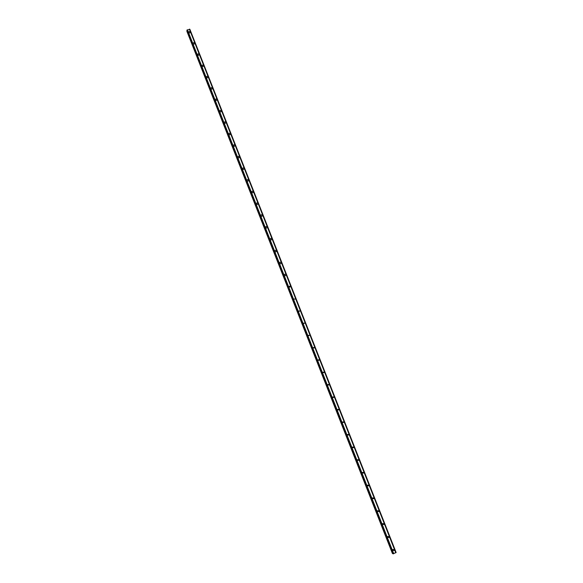 <?xml version="1.0" encoding="UTF-8"?>
<svg xmlns="http://www.w3.org/2000/svg" width="583" height="583" viewBox="0 0 583 583"><rect width="100%" height="100%" fill="white"/><g stroke="black" fill="none" stroke-linecap="round" stroke-linejoin="round"><path stroke-width="0.87" d="M392.789 549.499L394.232 549.66L394.159 550.498L392.716 550.33L392.789 549.507L394.239 549.66L394.159 550.498L392.716 550.33M387.593 537.329L387.644 536.549L389.116 536.666L389.058 537.453L387.593 537.329L389.058 537.453L389.116 536.666M382.521 523.636L384.015 523.716L383.978 524.467L382.492 524.379L382.521 523.636L384.015 523.716L383.978 524.467L382.492 524.379M377.427 510.774L378.928 510.817L378.914 511.531L377.412 511.473L377.427 510.774L378.928 510.817L378.914 511.531L377.412 511.473M372.348 497.955L373.863 497.969L373.863 498.64L372.348 498.618L372.348 497.955L373.863 497.969L373.863 498.64L372.348 498.618M367.29 485.18L368.82 485.173L368.828 485.807L367.305 485.814L367.297 485.18L368.82 485.173L368.828 485.807L367.305 485.814M362.262 472.456L363.792 472.419L363.814 473.024L362.283 473.053L362.262 472.456L363.792 472.419L363.814 473.024L362.276 473.053M357.248 459.776L358.785 459.71L358.815 460.286L357.277 460.344L357.248 459.776L358.785 459.71L358.815 460.286L357.277 460.344M352.249 447.139L353.801 447.052L353.83 447.598L352.285 447.678L352.256 447.139L353.801 447.052L353.83 447.598L352.285 447.678M347.279 434.546L348.831 434.444L348.867 434.962L347.315 435.064L347.279 434.546L348.831 434.444L348.867 434.962L347.315 435.064M342.323 422.005L343.883 421.881L343.919 422.376L342.367 422.493L342.323 422.005L343.883 421.881L343.919 422.376L342.367 422.493M337.389 409.506L338.949 409.361L338.993 409.834L337.433 409.973L337.389 409.506L338.949 409.361L338.993 409.834L337.433 409.973M332.47 397.052L334.03 396.892L334.081 397.344L332.521 397.497L332.47 397.052L334.03 396.892L334.074 397.366M327.573 384.642L329.133 384.467L329.191 384.904L327.631 385.064L327.573 384.642L329.133 384.467L329.184 384.904L327.624 385.064M322.698 372.275L324.257 372.092L324.308 372.508L322.749 372.683L322.698 372.275L324.257 372.092L324.308 372.508L322.749 372.683M317.837 359.951L319.397 359.762L319.455 360.156L317.888 360.345L317.837 359.951L319.397 359.762L319.455 360.156L317.888 360.345M312.998 347.672L314.558 347.475L314.609 347.854L313.049 348.051L312.998 347.672L314.558 347.468L314.609 347.854L313.049 348.051M308.174 335.444L309.733 335.232L308.225 335.808M303.364 323.252L304.924 323.033L303.422 323.601M298.576 311.111L300.136 310.877L298.634 311.446M293.803 299.006L295.421 299.101M289.051 286.953C289.423 286.042 289.94 285.962 290.611 286.705L289.051 286.953C289.423 286.042 289.94 285.962 290.611 286.705L289.11 287.259M284.315 274.936C284.679 274.025 285.204 273.944 285.874 274.688L285.925 274.994C285.561 275.897 285.043 275.978 284.373 275.234L284.315 274.936C284.679 274.025 285.204 273.944 285.874 274.688L285.925 274.994C285.561 275.897 285.043 275.978 284.373 275.234M279.6 262.962C279.957 262.051 280.474 261.971 281.152 262.714L281.21 263.006C280.846 263.917 280.328 263.997 279.658 263.254L279.6 262.962C279.957 262.051 280.474 261.971 281.152 262.714L281.21 263.006C280.846 263.917 280.328 263.997 279.658 263.254M274.899 251.04C275.249 250.122 275.766 250.034 276.451 250.777L276.502 251.062C276.153 251.973 275.635 252.06 274.95 251.317L274.899 251.033C275.249 250.122 275.766 250.034 276.451 250.777L276.502 251.062C276.153 251.973 275.635 252.06 274.95 251.317M270.213 239.154C270.563 238.236 271.08 238.148 271.765 238.892L271.816 239.168C271.467 240.079 270.949 240.167 270.272 239.424L270.213 239.147C270.563 238.236 271.08 238.148 271.765 238.892L271.816 239.168C271.467 240.079 270.949 240.167 270.272 239.424M265.549 227.304C265.892 226.386 266.409 226.299 267.094 227.042L267.152 227.312C266.803 228.223 266.285 228.31 265.6 227.574L265.549 227.304C265.892 226.386 266.409 226.299 267.094 227.042L267.152 227.312C266.803 228.223 266.285 228.31 265.6 227.574M260.9 215.506C261.235 214.588 261.752 214.5 262.445 215.236L262.496 215.499C262.153 216.417 261.636 216.504 260.951 215.761L260.9 215.506C261.235 214.588 261.752 214.5 262.445 215.236L262.496 215.499C262.153 216.417 261.636 216.504 260.951 215.761M256.265 203.751C256.6 202.826 257.118 202.738 257.81 203.482L257.861 203.729C257.526 204.648 257.008 204.735 256.316 203.999L256.265 203.744C256.6 202.826 257.118 202.738 257.81 203.474L257.861 203.729C257.526 204.648 257.008 204.735 256.316 203.999M251.645 192.033C251.98 191.107 252.497 191.02 253.19 191.756L253.241 192.004C252.905 192.922 252.395 193.009 251.696 192.273L251.645 192.033C251.98 191.107 252.497 191.02 253.19 191.756L253.241 192.004C252.905 192.922 252.395 193.009 251.696 192.273M247.046 180.358C247.374 179.433 247.892 179.345 248.591 180.081L248.642 180.322C248.307 181.24 247.797 181.328 247.097 180.592L247.046 180.358C247.374 179.433 247.892 179.345 248.591 180.081L248.642 180.315C248.307 181.24 247.797 181.328 247.097 180.592M242.462 168.72C242.79 167.802 243.3 167.707 244 168.451L244.058 168.676C243.73 169.595 243.213 169.689 242.513 168.953L242.462 168.72C242.79 167.802 243.3 167.707 244.007 168.443L244.058 168.676C243.73 169.595 243.213 169.689 242.513 168.946M237.893 157.133C238.221 156.208 238.731 156.12 239.438 156.856L239.489 157.075C239.161 158 238.651 158.088 237.944 157.352L237.893 157.133C238.221 156.208 238.731 156.113 239.438 156.856L239.489 157.075C239.161 157.993 238.651 158.088 237.944 157.352M233.346 145.582C233.666 144.657 234.177 144.562 234.883 145.305L234.934 145.517C234.614 146.442 234.096 146.53 233.397 145.794L233.346 145.582C233.666 144.657 234.177 144.562 234.883 145.298L234.934 145.517C234.614 146.435 234.096 146.53 233.397 145.794M228.813 134.068C229.126 133.15 229.636 133.055 230.343 133.791L230.394 134.003C230.081 134.921 229.564 135.016 228.857 134.279L228.813 134.068C229.126 133.15 229.636 133.055 230.343 133.791L230.394 134.003C230.081 134.921 229.564 135.016 228.857 134.279M224.295 122.598C224.608 121.679 225.118 121.585 225.825 122.321L225.876 122.525C225.563 123.443 225.045 123.538 224.338 122.802L224.295 122.598C224.608 121.679 225.118 121.585 225.825 122.321L225.876 122.525C225.563 123.443 225.045 123.538 224.338 122.802M219.791 111.171C220.097 110.253 220.607 110.158 221.321 110.894L221.372 111.091C221.059 112.009 220.549 112.104 219.835 111.368L219.791 111.171C220.097 110.253 220.607 110.158 221.321 110.894L221.372 111.091C221.059 112.009 220.549 112.104 219.835 111.368M215.302 99.78C215.608 98.862 216.118 98.767 216.832 99.504L216.883 99.7C216.57 100.619 216.06 100.706 215.353 99.977L215.302 99.78C215.608 98.862 216.118 98.767 216.832 99.504L216.883 99.7C216.57 100.611 216.06 100.706 215.353 99.977M210.835 88.434C211.141 87.516 211.651 87.421 212.358 88.157L212.409 88.346C212.103 89.265 211.593 89.352 210.878 88.623L210.835 88.434C211.141 87.516 211.651 87.421 212.358 88.157L212.409 88.346C212.103 89.257 211.593 89.352 210.878 88.623M206.375 77.124C206.681 76.213 207.191 76.118 207.905 76.847L207.949 77.029C207.643 77.947 207.14 78.042 206.426 77.313L206.375 77.124C206.681 76.205 207.191 76.118 207.905 76.847L207.949 77.029C207.643 77.947 207.14 78.042 206.426 77.306M201.937 65.857C202.235 64.939 202.746 64.851 203.467 65.58L203.511 65.762C203.205 66.673 202.702 66.768 201.98 66.039L201.937 65.857C202.243 64.939 202.746 64.851 203.467 65.58L203.511 65.755C203.205 66.673 202.702 66.761 201.98 66.032M197.513 54.627C197.812 53.716 198.322 53.621 199.036 54.35L199.08 54.525C198.781 55.436 198.278 55.531 197.557 54.802L197.513 54.627C197.812 53.716 198.322 53.621 199.036 54.35L199.08 54.525C198.781 55.436 198.278 55.531 197.557 54.802M193.104 43.441C193.403 42.523 193.913 42.435 194.627 43.157L194.671 43.331C194.372 44.242 193.869 44.337 193.148 43.608L193.104 43.434C193.403 42.523 193.913 42.435 194.627 43.157L194.671 43.331C194.372 44.242 193.869 44.337 193.148 43.608M188.717 32.284C189.009 31.38 189.519 31.285 190.233 32.007L190.277 32.182C189.985 33.085 189.475 33.18 188.761 32.451L188.717 32.284C189.009 31.373 189.519 31.285 190.233 32.007L190.277 32.174C189.985 33.085 189.475 33.18 188.761 32.451M187.136 30.797L186.873 31.278L392.417 553.493L392.913 553.507M189.781 29.245L186.91 30.229L393.08 553.85L396.127 552.495L189.81 29.245M396.025 552.589L189.723 29.223L396.025 552.582M395.784 552.801L189.395 29.15L395.791 552.793M393.263 553.806L187.056 30.039L393.277 553.806M393.037 553.821L186.91 30.229M187.362 29.777L393.678 553.726M187.398 29.755L393.722 553.712M187.405 29.748L393.736 553.712M189.439 29.157L395.821 552.771M186.881 31.037L392.563 553.566M186.939 30.95L392.665 553.566M186.917 30.148L393.08 553.85M186.968 30.097L393.161 553.835M186.997 30.083L393.197 553.821M187.121 29.981L393.357 553.792M189.672 29.208L395.988 552.626M189.861 29.259L396.127 552.502"/></g></svg>
